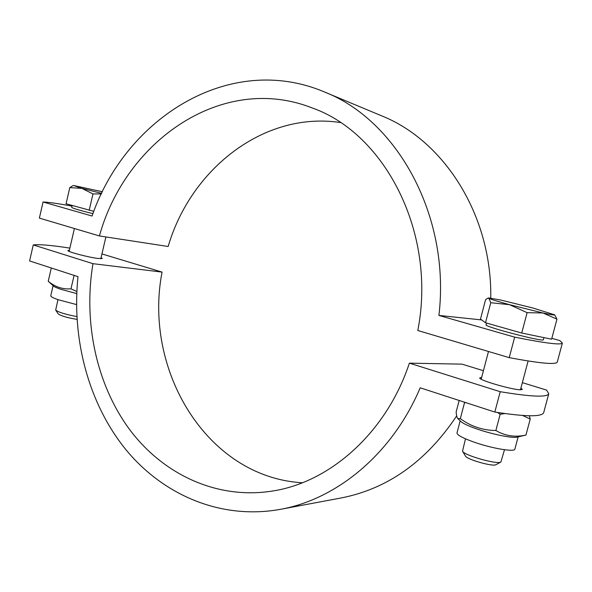<?xml version="1.0" encoding="UTF-8"?>
<svg xmlns="http://www.w3.org/2000/svg" width="592" height="592" viewBox="0 0 592 592"><rect width="100%" height="100%" fill="white"/><g stroke="black" fill="none" stroke-linecap="round" stroke-linejoin="round"><path stroke-width="0.89" d="M71.987 206.12C57.994 203.537 48.352 202.161 43.061 201.99L39.375 218.115L99.412 235.949C125.77 140.415 222.725 72.653 312.199 107.951C385.303 133.607 436.889 233.544 417.797 330.499L509.231 357.649L514.663 337.144C545.336 343.249 561.238 345.225 562.37 343.057L559.869 340.6L551.833 338.328M490.761 298.079C492.115 215.481 444.17 140.615 381.544 115.795L324.335 91.923C397.254 120.176 450.704 216.221 438.916 315.432L514.663 337.144M99.412 235.949L168.158 246.494C190.705 169.142 263.899 110.978 340.363 122.537M43.061 201.99L92.049 216.028C125.807 117.882 229.748 51.896 324.335 91.923M557.287 361.986L557.257 362.104C555.962 364.872 539.956 363.384 509.231 357.649M481.599 319.909L438.916 315.432M520.916 388.041L522.329 389.358L520.982 389.758C513.819 390.35 477.67 379.879 479.794 377.874L481.644 377.474M101.077 257.609L102.261 258.489L98.006 258.475C88.378 257.342 66.644 251.57 67.925 250.49L69.375 250.253M548.762 393.739L543.685 412.654C541.969 416.997 525.681 416.798 494.823 412.047L500.21 391.704C531.024 396.818 547.208 397.498 548.762 393.739L546.594 390.098L522.351 382.654M494.823 412.047L420.179 387.804C392.452 453.657 337.018 499.285 280.312 509.357L341.236 497.946C387.804 488.792 426.284 461.442 456.676 415.895M302.364 482.754C206.726 477.278 143.012 369.763 162.06 272.098L101.935 253.924M483.42 370.71L462.026 364.147L409.383 363.148L500.21 391.704M69.871 248.122C51.992 245.317 39.79 244.244 33.263 244.91L29.6 260.939L77.981 276.656C71.536 339.009 88.423 403.27 125.652 449.358C163.052 495.016 220.846 520.094 280.312 509.357M33.263 244.91L92.951 263.677C83.243 322.092 96.215 384.038 129.382 429.215C162.711 474.022 216.221 499.685 271.78 491.145C329.707 482.658 386.347 432.885 409.383 363.148M162.06 272.098L92.951 263.677M504.488 449.742L500.891 462.041C497.324 464.787 463.81 455.263 462.515 451.171L465.49 438.827M462.567 451.252L465.438 456.04C466.533 459.362 493.032 466.91 495.933 464.698L500.891 462.041M554.778 314.988L556.961 319.155L542.953 312.976C551.048 314.737 554.926 315.344 554.586 314.803L532.741 307.973L500.95 300.085L488.696 297.931L488.881 298.294L487.734 298.19L485.573 299.693L480.489 319.095L485.499 322.758L490.761 302.719L488.881 298.294C490.975 299.352 497.872 301.483 509.571 304.695L490.761 302.719M527.124 312.665L509.571 304.695L542.953 312.976L527.124 312.665L521.722 333.037L485.499 322.758M556.961 319.155L551.596 339.194L521.722 333.037M543.93 337.61L543.36 339.741C544.063 342.354 483.383 326.503 486.076 324.808L486.535 323.054M460.176 420.823L457.002 432.907C456.98 435.024 462.855 438.161 474.621 442.328C492.329 448.507 514.714 452.244 514.862 449.143L514.877 449.084M459.163 400.466L456.151 411.973C456.432 415.599 456.994 417.797 457.823 418.566L460.332 418.655C470.943 426.432 482.791 430.384 495.867 430.502C505.02 435.949 515.04 437.466 525.948 435.061L517.016 437.148C512.642 438.376 493.203 434.513 478.047 429.355C468.894 426.225 463.181 423.62 460.909 421.526L457.927 418.662M529.344 415.776L530.225 419.077L522.647 415.473M504.895 413.564L500.181 414.245L497.48 412.469M466.03 402.701L464.528 402.664L464.483 402.197M464.528 402.664L460.332 418.655M500.181 414.245L495.867 430.502M530.225 419.077L525.948 435.061M76.834 316.572C65.446 314.411 58.401 312.243 55.685 310.067L57.964 299.641M55.729 310.134L58.194 313.893C60.983 315.921 67.244 317.749 76.99 319.377M102.453 191.764L73.697 185.525L81.851 188.36L69.789 187.597L73.105 185.533M101.402 193.91L92.974 193.939L81.851 188.36L101.661 193.369M93.817 211.344L66.067 203.766L69.789 187.597M89.177 210.323L92.974 193.939M92.937 213.653C79.639 210.375 72.557 208.28 71.699 207.37L72.135 205.483M53.095 285.684L50.779 295.734C50.631 296.614 53.102 297.946 58.208 299.722L76.523 304.577M76.731 293.588L60.636 289.229C56.78 287.927 54.39 286.861 53.472 286.025L48.241 281.259C54.989 286.905 62.567 289.436 70.973 288.844L76.827 291.508M74.895 275.65L73.179 275.095M52.192 268.28L51.474 268.043M51.215 268.324L48.241 281.259M74.015 275.731L70.973 288.844M557.257 362.104L562.37 343.057M488.481 351.493L481.192 379.183M528.123 360.979L520.457 389.758M488.666 297.939L487.734 298.19M518.133 436.889L514.862 449.143M74.4 228.519L69.116 251.378M105.901 236.941L100.818 258.726"/></g></svg>
